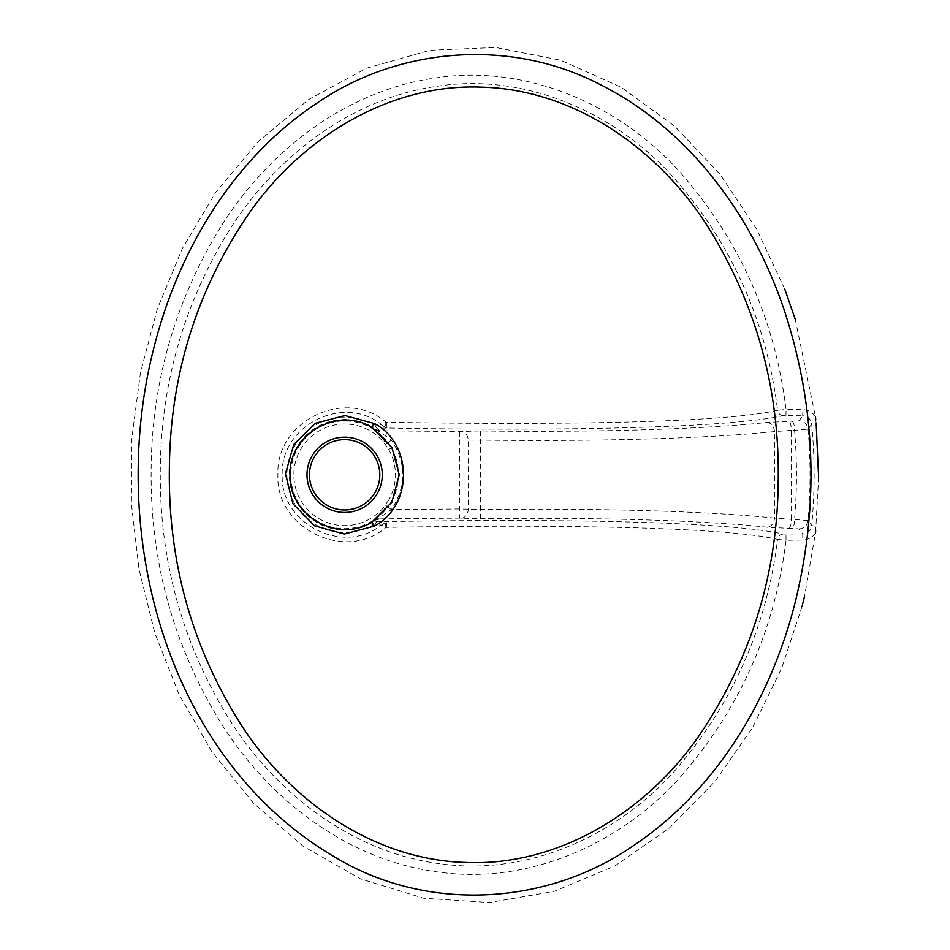 <?xml version="1.0" encoding="UTF-8"?>
<svg xmlns="http://www.w3.org/2000/svg" width="950" height="950" viewBox="0 0 950 950"><rect width="100%" height="100%" fill="white"/><g stroke="black" fill="none" stroke-linecap="round" stroke-linejoin="round"><path stroke-width="0.71" stroke-dasharray="4.75 3.56" d="M375.108 524.519A7.648 3.432 91.7 0 1 377.708 521.312L379.917 518.854L459.539 518.106L480.154 518.688C591.838 517.192 702.537 520.196 767.196 527.214L799.057 528.877L802.714 533.912L783.133 534.019C724.992 520.861 544.089 518.724 386.923 521.621L377.708 521.312L371.878 522.832A55.219 55.219 0 0 1 289.441 474.762A55.219 55.219 0 0 1 371.937 426.787L385.771 440.016A53.853 53.853 0 0 0 307.657 435.658A53.853 53.853 0 0 0 307.622 513.903A53.853 53.853 0 0 0 385.736 509.616L371.878 522.832L373.101 524.982L381.508 524.982C343.366 555.976 279.894 523.818 282.269 474.858C279.953 425.683 343.354 393.597 381.556 424.65L373.16 424.638A57.689 57.689 0 0 0 286.959 474.762A57.689 57.689 0 0 0 373.101 524.982M385.451 505.079L387.897 506.896L391.341 501.647A53.853 53.853 0 0 0 391.341 447.949C400.876 465.821 400.876 483.728 391.341 501.647L388.692 500.116L383.408 507.644L385.736 509.616L387.897 506.896L391.341 509.616C406.624 486.471 406.636 463.267 391.364 440.016L380.166 432.143L377.779 428.319L386.971 428.011C544.504 430.92 724.992 428.759 783.144 415.649L802.714 415.756L799.057 420.791L767.196 422.441C701.801 429.507 590.793 432.416 480.154 430.944L459.539 431.526L379.964 430.766L373.588 428.878L380.166 432.143A4.584 3.171 -50.6 0 1 377.542 431.906M783.144 415.649A6.116 5.652 -101.4 0 1 777.611 410.305C720.29 423.581 541.916 424.947 386.781 422.263L385.973 422.204C345.42 386.994 275.262 421.206 277.934 474.869C275.239 528.319 345.468 562.554 385.926 527.428L386.733 527.369C541.536 524.685 720.29 526.051 777.599 539.374C766.614 628.057 731.761 705.838 673.051 772.694C615.184 836.594 527.393 875.995 440.574 863.799C353.281 852.827 277.958 794.806 231.23 722.416C183.896 647.14 160.241 564.822 160.277 475.451C159.956 386.686 183.172 304.606 229.9 229.223C276.319 156.441 350.776 98.123 438.128 86.117C524.732 72.984 613.878 111.827 672.256 176.035C731.405 242.903 766.519 320.993 777.611 410.305L786.066 409.438C774.761 318.001 738.649 238.07 677.706 169.634C617.559 103.978 526.205 64.588 437.416 77.674C347.843 89.621 271.047 148.734 223.072 223.179C174.8 300.271 150.812 384.334 151.121 475.392C151.086 567.055 175.501 651.379 224.366 728.377C272.614 802.429 350.265 861.258 439.755 872.219C528.734 884.426 618.794 844.491 678.419 779.202C738.91 710.849 774.784 631.204 786.054 540.241L802.797 540.004C808.224 539.766 812.44 537.415 815.444 532.938L804.626 595.982M309.486 474.798A35.162 35.162 0 0 1 362.235 444.339A35.162 35.162 0 0 1 362.235 505.246A35.162 35.162 0 0 1 309.486 474.798M801.99 606.622L781.553 668.562L752.673 727.367L715.041 781.458L668.978 828.388L614.876 865.925L554.004 891.421L489.44 902.5L423.605 898.201L360.525 878.833L303.24 846.307L253.341 803.035L211.85 751.616L179.099 694.474L154.826 633.009L139.021 569.169L131.385 503.654L131.872 437.867L140.434 372.875L157.284 309.035L182.269 248.639L215.721 192.387L258.127 141.657L308.726 99.453L366.688 68.162L430.101 50.267L495.864 47.5L560.832 60.266L621.241 87.293L674.69 126.16L720.136 174.432L756.818 229.473L784.926 289.56M795.281 319.414L815.456 416.753C812.428 412.253 808.212 409.901 802.797 409.664L786.066 409.438L785.971 415.53M815.777 419.769L816.169 423.605L811.68 424.044C814.946 457.9 814.946 491.767 811.68 525.635L808.046 520.529L791.386 519.294L791.374 430.374L794.568 430.338C797.133 460.002 797.133 489.666 794.568 519.317A9.179 2.375 90.5 0 1 792.324 528.259M818.615 477.244L815.682 530.801M383.408 507.644A50.801 50.801 0 0 1 309.724 511.682A50.801 50.801 0 0 1 309.759 437.879A50.801 50.801 0 0 1 383.444 441.988L388.692 449.469L391.341 447.949L387.921 442.736L391.364 440.016L480.664 440.088C593.976 441.56 707.524 438.627 774.488 431.573L774.499 518.082C708.296 511.088 595.496 508.06 480.664 509.544L459.895 508.963L391.341 509.616L380.119 517.489L373.54 520.742L379.917 518.854L380.119 517.489A4.584 3.171 50.7 0 0 377.494 517.726M792.324 421.408A9.179 2.375 89.5 0 1 794.568 430.338L808.046 429.127L811.68 424.044C810.801 418.997 807.821 416.231 802.714 415.756L802.797 409.664M789.129 528.224A9.179 2.375 90.5 0 0 791.386 519.294L774.499 518.082A9.179 7.41 96 0 1 767.196 527.214M767.196 422.441A9.179 7.41 84 0 1 774.488 431.573L791.374 430.374A9.179 2.375 89.5 0 0 789.129 421.432M373.16 424.638L371.937 426.787L377.779 428.319A7.648 3.432 88.3 0 1 375.179 425.101M461.641 518.166A9.179 6.792 94.7 0 0 468.314 509.022L468.314 440.598A9.179 6.792 85.3 0 0 461.641 431.466M799.057 528.877A9.179 9.12 143.9 0 0 808.046 520.529C810.718 490.069 810.718 459.598 808.046 429.127A9.179 9.12 36.2 0 0 799.057 420.791M816.157 526.074L811.68 525.635C810.801 530.682 807.809 533.437 802.714 533.912L802.797 540.004M783.133 534.019A6.116 5.652 101.4 0 0 777.599 539.374L786.054 540.241L785.971 534.149M385.379 427.631L381.556 424.65L385.973 422.204L385.379 427.631L386.971 428.011L386.781 422.263M386.733 527.369L386.923 521.621L381.508 524.982L385.926 527.428L385.332 522.001M385.463 444.553L387.921 442.736L385.771 440.016L383.444 441.988M388.692 449.469A50.801 50.801 0 0 1 388.692 500.116M459.539 431.526L459.539 518.106M480.154 518.688A9.179 0.629 89.5 0 0 480.664 509.544L480.664 440.088A9.179 0.629 90.5 0 0 480.154 430.944"/><path stroke-width="1.43" d="M285.451 473.741L293.776 444.481L315.471 423.249L344.909 415.554L374.264 423.486C413.298 443.804 413.179 505.934 374.181 526.146L344.256 534.031L314.509 525.789L292.944 503.666L285.451 473.741M804.626 595.982L801.99 606.622M784.926 289.56L795.281 319.414M815.456 416.753L815.777 419.769M816.169 423.605L818.615 477.244M815.682 530.801L815.444 532.938M794.592 604.699C819.446 505.4 816.062 407.419 784.439 310.733C753.148 217.194 690.27 129.758 600.352 84.657C511.195 38.047 398.917 46.586 316.635 103.348C233.391 158.697 178.992 249.743 154.518 345.325C104.975 534.244 167.39 769.037 348.745 864.868C437.819 911.549 550.026 902.987 632.201 846.486C715.659 791.113 769.916 700.435 794.592 604.699M169.385 467.673C170.359 373.635 197.386 288.171 250.479 211.304C302.801 137.37 389.844 83.196 482.089 87.163C574.477 89.644 657.056 148.509 706.182 224.069C756.01 302.789 780.009 389.096 778.204 483.016C777.112 576.555 750.061 661.782 697.027 738.684C644.741 812.404 557.994 866.543 465.464 862.422C373.445 859.738 290.569 801.004 241.502 725.384C191.924 647.342 167.877 561.438 169.385 467.673M309.486 474.798A35.162 35.162 0 0 0 362.235 505.246A35.162 35.162 0 0 0 362.235 444.339A35.162 35.162 0 0 0 309.486 474.798A35.162 35.162 0 0 0 362.235 505.246A35.162 35.162 0 0 0 362.235 444.339A35.162 35.162 0 0 0 309.486 474.798M382.292 474.798A37.644 37.644 0 0 1 344.648 512.442A37.644 37.644 0 0 1 307.004 474.798A37.644 37.644 0 0 1 344.648 437.154A37.644 37.644 0 0 1 382.292 474.798M371.866 522.12L391.911 502.134L399.249 474.786L391.958 447.533L371.949 427.512C337.844 405.757 288.313 434.411 290.082 474.751C288.218 515.019 337.678 543.875 371.866 522.12L374.181 526.146M371.949 427.512L374.264 423.486"/></g></svg>
